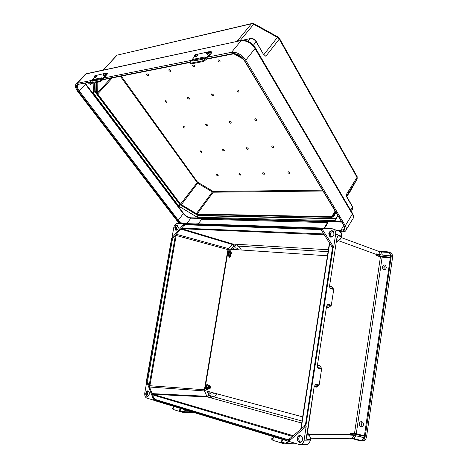 <?xml version="1.0" encoding="UTF-8"?>
<svg xmlns="http://www.w3.org/2000/svg" width="468" height="468" viewBox="0 0 468 468"><rect width="100%" height="100%" fill="white"/><g stroke="black" fill="none" stroke-linecap="round" stroke-linejoin="round"><path stroke-width="0.7" d="M333.491 231.49C331.841 231.297 330.759 232.204 330.227 234.211L331.578 237.083M332.684 230.859C330.888 230.736 329.712 231.759 329.156 233.936L330.548 237.106M328.758 233.807L329.934 236.866C331.923 237.528 333.298 236.58 334.058 234.018L332.9 230.97C330.899 230.297 329.519 231.245 328.758 233.807M382.192 267.193L383.21 269.556C384.778 270.059 385.831 269.381 386.381 267.515L385.375 265.157C383.807 264.648 382.742 265.327 382.192 267.193M385.778 265.467L383.818 267.69L384.433 269.743M301.111 442.125L300.713 442.061C299.298 441.47 298.66 440.218 298.806 438.305C299.116 436.802 299.865 435.995 301.053 435.872M300.123 442.482L299.812 442.418C298.227 441.757 297.513 440.347 297.671 438.206C297.999 436.591 298.795 435.685 300.064 435.48M302.492 439.756C302.018 441.763 300.982 442.646 299.38 442.412C297.8 441.745 297.086 440.341 297.244 438.194C297.718 436.182 298.76 435.298 300.374 435.544C301.942 436.211 302.644 437.615 302.492 439.756M363.472 424.745C363.115 426.266 362.279 426.927 360.974 426.717C359.763 426.213 359.208 425.201 359.307 423.669C359.67 422.142 360.506 421.487 361.822 421.703C363.022 422.206 363.572 423.218 363.472 424.745M362.255 426.6L361.027 423.745L362.255 421.896M171.662 238.136L146.425 381.034L147.18 383.011L147.911 382.725L147.718 380.232L172.318 239.832L173.324 237.633L175.441 235.199L149.093 385.813L151.614 392.395L153.159 394.343L293.214 435.708M228.279 249.713L176.155 235.468L177.091 233.304L179.934 230.034L182.005 228.753L324.271 234.755M183.163 225.143L184.55 223.552L320.58 228.203L321.861 230.221L319.509 228.817L185.135 224.119L183.163 225.143L183.754 225.646L179.934 230.034M177.091 233.304L175.441 235.199M328.425 249.766L234.948 244.173L235.726 245.957L328.126 251.702M176.799 230.11L176.208 227.893L178.039 225.611M176.073 230.262L175.225 227.67C175.623 226.038 176.383 225.184 177.495 225.108L178.343 227.7C177.811 229.63 176.922 230.449 175.67 230.151L174.821 227.559C175.354 225.629 176.249 224.81 177.501 225.108M337.978 240.616L337.007 242.108L338.434 240.306C339.973 239.745 340.932 238.54 341.318 236.691L341.388 236.217L335.661 234.082L333.661 247.151L333.128 247.964L305.92 425.47L303.972 427.12L303.913 426.635L289.341 438.99L289.388 439.481L286.65 440.101L154.557 399.959L153.018 398.286L153.756 397.993L151.614 392.395M148.625 391.289L147.262 393.284L148.216 396.144M147.987 390.885L146.238 393.173C146.045 394.887 146.466 395.975 147.49 396.443L147.514 396.449M149.257 394.167C149.444 392.453 149.029 391.365 148.005 390.891C146.94 390.762 146.209 391.511 145.811 393.143C145.624 394.857 146.045 395.946 147.069 396.419C148.134 396.548 148.865 395.793 149.257 394.167M147.911 382.725L149.093 385.813M153.756 397.993L155.078 399.426L287.241 439.452L288.522 439.446M146.665 382.145L144.787 392.839C144.501 395.53 145.156 397.274 146.759 398.069L153.533 400.128M288.662 441.301L306.183 426.471L304.077 440.23C303.346 443.348 301.72 444.775 299.198 444.506L153.796 400.327L146.425 381.034M171.978 237.773L173.774 227.512C174.4 224.991 175.576 223.628 177.314 223.411L184.246 223.651M301.761 423.054L209.395 397.467L210.746 395.981L302.071 421.042M175.412 235.345L176.155 235.468L149.877 385.79L150.017 388.229M211.32 397.999L212.665 396.507C214.438 396.542 216.005 395.682 217.374 393.927M205.914 383.274L205.511 383.228L226.834 255.926L227.22 256.019M205.159 387.767L204.756 387.72L205.511 383.228M321.668 230.572L319.808 229.589L185.439 224.763L183.754 225.646M320.58 228.203L332.198 228.729L338.305 230.935M236.896 244.29L237.674 246.08C239.359 246.613 240.558 247.923 241.272 250.006M227.945 251.679L227.559 251.585L226.834 255.926M308.342 434.55L307.862 432.742L308.699 435.029C310.021 436.1 310.588 437.633 310.389 439.616L310.313 440.119C309.594 443.214 307.973 444.623 305.452 444.36L300.93 444.465M361.922 440.909C364.373 441.061 365.912 439.733 366.538 436.925L392.576 257.412L391.166 256.903L365.303 436.012L365.058 436.673L364.525 436.311L364.022 437.457L353.071 435.234L353.276 433.971L351.409 433.655L356.06 433.959L364.525 436.311M389.429 252.369L390.716 252.849C392.202 253.954 392.822 255.475 392.576 257.412M350.292 438.329L354.229 439.177M306.587 436.123L306.657 437.036M317.298 366.087L326.582 306.294L317.298 366.087L318.176 368.445L321.627 368.825L319.182 384.889L315.719 384.503L314.163 386.603L306.569 436.223M326.453 306.253L327.969 304.352L331.326 305.159L333.725 289.429L330.373 288.627L329.525 286.17L336.82 238.493L338.06 235.585L337.124 237.814M306.183 426.471L305.92 425.47M376.57 255.61L376.722 254.58L379.536 255.154L379.431 255.873L376.57 255.61L380.414 256.868L380.718 256.587L382.14 257.16L390.318 257.687L364.42 435.86L356.288 433.649L382.14 257.16L380.414 256.868L354.522 433.35L350.415 433.251L350.058 435.088L353.071 435.234M353.276 433.971L364.209 436.182L354.732 433.737L354.522 433.35L356.288 433.649L356.06 433.959M314.256 386.872L316.52 387.112L319.182 384.889M317.48 365.783L319.942 366.064L319.837 365.409L317.579 365.151M319.942 366.064L321.522 368.164L317.649 367.614M321.627 368.825L321.522 368.164M364.051 437.457L364.051 437.744C363.191 439.739 361.834 440.563 359.974 440.212L360.383 440.891C362.466 441.201 363.969 440.248 364.9 438.036L365.058 436.673M354.095 435.439C353.141 437.609 351.673 438.539 349.678 438.224L310.582 438.814M350.058 435.088L352.579 435.135M308.441 434.69L350.257 434.327L353.165 434.731M350.415 433.251L354.732 433.737M360.144 440.827L354.329 439.206L354.06 438.569L350.087 438.294M314.168 386.556L315.309 385.047L318.889 385.445M307.242 432.73L307.862 432.742L308.289 434.626M317.637 367.596L317.304 366.058M331.326 305.159L331.034 305.744L327.559 304.908L326.448 306.288M306.528 436.621L306.873 439.575L310.401 439.51M306.727 437.849L314.163 386.603M364.9 438.036L360.056 436.65M364.952 437.287L364.303 437.463M335.661 234.082C335.948 232.023 335.357 230.414 333.895 229.261M333.661 247.151L321.715 228.372M377.512 250.988L377.869 251.041M377.904 251.047L381.742 251.509L381.426 252.006L377.857 251.041L387.685 251.86L387.369 252.351L381.426 252.006L382.338 255.037M381.742 251.509L387.802 251.866L389.452 252.381L391.359 255.867L391.207 256.558L390.388 256.113L379.589 254.668L379.536 255.154M338.083 240.54L376.722 254.58L376.752 253.826L379.589 254.668M382.011 256.803L391.131 257.148M379.431 255.873L390.213 257.324M329.683 286.024L331.87 286.551L333.725 289.429M326.524 306.657L328.922 307.224L331.034 305.744M328.922 307.224L328.63 307.804L326.43 307.289M391.207 256.558L391.166 256.903L390.61 256.792L390.651 256.195M376.752 253.826L378.998 254.58M380.589 254.797L378.729 251.439L377.448 250.965M341.435 236.755L341.388 236.217C341.669 234.175 341.078 232.578 339.622 231.432L339.622 231.432C342.009 233.795 341.307 233.368 341.505 236.281L341.371 236.322M329.928 287.884L333.614 288.826M336.428 241.915L337.007 242.108L337.949 240.54M336.802 238.592L338.06 235.585L341.301 236.796M329.519 286.229L336.82 238.493M329.905 287.855L329.525 286.17M390.406 256.119L390.487 255.861C390.236 253.785 389.2 252.615 387.369 252.351M391.359 255.867L386.79 255.627M201.31 223.973L201.72 223.956M199.397 223.879L198.988 223.891M323.23 228.425L322.499 228.056L322.06 228.384M319.621 227.957L318.965 228.144M206.037 224.131L206.452 224.119M204.095 224.037L203.685 224.055M215.684 224.459L216.099 224.447M220.609 224.628L221.025 224.611M225.599 224.798L226.015 224.78M223.534 224.698L223.119 224.716M230.66 224.968L231.075 224.95M228.559 224.868L228.144 224.886M240.997 225.319L241.412 225.301M238.82 225.213L238.405 225.231M244.062 225.395L243.647 225.412M249.38 225.576L248.964 225.594M254.773 225.757L254.358 225.775M260.243 225.939L259.828 225.962M268.158 226.243L268.574 226.225M265.789 226.132L265.374 226.149M277.132 226.512L276.723 226.535M285.427 226.828L285.843 226.81M282.935 226.711L282.52 226.734M291.353 227.033L291.769 227.009M288.82 226.91L288.405 226.933M297.373 227.237L297.788 227.214M300.86 227.319L300.444 227.343M309.693 227.653L310.103 227.635M307.014 227.53L306.604 227.547M315.994 227.869L316.403 227.846M313.267 227.74L312.858 227.764M316.813 228.074L190.482 223.751M316.432 227.846L316.017 227.869M318.942 228.144L319.591 227.957M196.654 223.815L197.063 223.798M198.97 223.891L199.38 223.879M310.132 227.635L309.717 227.653M312.829 227.764L313.244 227.74M306.575 227.547L306.99 227.53M297.812 227.214L297.402 227.237M300.421 227.337L300.83 227.319M291.792 227.009L291.383 227.033M285.866 226.81L285.451 226.834M288.382 226.933L288.797 226.91M282.496 226.728L282.912 226.711M276.699 226.535L277.114 226.512M268.597 226.225L268.182 226.243M265.356 226.149L265.771 226.132M259.804 225.962L260.22 225.939M254.335 225.775L254.75 225.757M248.941 225.594L249.356 225.57M241.435 225.301L241.02 225.324M243.629 225.412L244.044 225.395M238.387 225.231L238.803 225.213M231.098 224.95L230.683 224.973M226.038 224.78L225.623 224.798M228.121 224.886L228.536 224.868M221.042 224.611L220.627 224.628M223.096 224.71L223.511 224.693M216.122 224.447L215.707 224.464M206.47 224.119L206.055 224.137M201.743 223.956L201.328 223.973M203.662 224.055L204.077 224.037M323.85 228.442L327.477 222.628L327.758 223.078L324.4 228.46M198.315 223.839L201.696 219.211L327.477 222.628M273.692 146.73C272.329 145.583 271.715 145.624 271.849 146.858C273.207 148.005 273.821 147.964 273.692 146.73M289.85 172.616C288.528 171.499 287.919 171.522 288.019 172.674C289.335 173.786 289.944 173.768 289.85 172.616M254.861 119.726C254.691 118.41 255.306 118.346 256.71 119.533C256.873 120.849 256.259 120.914 254.861 119.726M236.989 91.184C236.779 89.78 237.399 89.686 238.838 90.915C239.043 92.319 238.428 92.412 236.989 91.184M218.164 61.115C217.907 59.611 218.527 59.489 220.013 60.764C220.264 62.267 219.644 62.384 218.164 61.115M90.891 83.532L90.833 84.515L88.821 83.479L88.423 82.631M248.18 148.479C248.35 149.666 247.777 149.707 246.46 148.602C246.285 147.408 246.858 147.373 248.18 148.479M264.42 173.493C264.56 174.605 263.987 174.628 262.7 173.552C262.56 172.435 263.133 172.417 264.42 173.493M224.295 150.123C224.5 151.269 223.961 151.304 222.68 150.234C222.47 149.081 223.002 149.046 224.295 150.123M240.57 174.318C240.745 175.395 240.207 175.418 238.955 174.371C238.779 173.295 239.318 173.277 240.57 174.318M201.878 151.661C202.117 152.767 201.614 152.802 200.362 151.761C200.117 150.655 200.62 150.62 201.878 151.661M218.158 175.09C218.363 176.138 217.86 176.155 216.637 175.143C216.427 174.102 216.936 174.084 218.158 175.09M229.419 122.423C230.777 123.57 231.35 123.505 231.139 122.242C229.782 121.095 229.209 121.153 229.419 122.423M211.524 94.934C212.917 96.115 213.496 96.028 213.244 94.676C211.846 93.495 211.273 93.577 211.524 94.934M192.705 66.023C194.144 67.246 194.717 67.135 194.425 65.69C192.98 64.467 192.406 64.578 192.705 66.023M205.627 124.944C206.95 126.05 207.488 125.991 207.242 124.775C205.92 123.663 205.382 123.722 205.627 124.944M187.75 98.426C189.107 99.567 189.645 99.491 189.359 98.192C187.996 97.046 187.463 97.128 187.75 98.426M168.977 70.592C170.375 71.768 170.914 71.668 170.586 70.282C169.182 69.1 168.65 69.2 168.977 70.592M183.333 127.308C184.62 128.378 185.123 128.326 184.848 127.144C183.561 126.073 183.052 126.126 183.333 127.308M165.502 101.696C166.824 102.802 167.328 102.726 167.012 101.474C165.69 100.368 165.186 100.444 165.502 101.696M146.817 74.857C148.175 75.997 148.678 75.898 148.321 74.57C146.958 73.429 146.455 73.523 146.817 74.857M121.235 76.114L197.537 182.169L180.543 204.124L97.695 93.928L97.326 93.056L97.139 82.327M242.406 40.605L241.289 40.523L86.206 73.897L77.36 83.292L76.576 83.573C74.658 85.047 75.061 87.715 77.805 91.57L176.892 220.603L179.835 223.499M208.201 56.985L231.572 52.287C236.983 51.86 241.704 54.504 245.729 60.22L345.314 225.693L352.357 214.116L255.048 48.573L245.729 60.22M77.36 83.292L91.535 80.443M104.136 77.91L191.389 60.366M340.593 232.309L345.361 231.186C346.659 229.858 346.642 228.027 345.314 225.693M239.446 40.815L237.633 40.546L238.937 40.903L237.633 40.546L251.451 23.774L117.094 55.154L103.937 69.328L102.018 70.329L103.937 69.328L116.52 55.593M197.203 217.228L178.782 206.166L179.928 204.656L198.333 215.695L197.203 217.228L335.117 220.609L337.89 215.654M93.15 83.105L93.395 93.085L178.782 206.166M94.6 82.824L94.788 91.564L95.209 91.441L180.186 204.393L179.928 204.656L94.788 91.564L93.395 93.085M335.983 212.495L333.719 216.62L336.018 212.554M243.418 59.196L233.883 53.849M335.187 211.173L332.315 216.427L331.607 216.737L335.135 211.086M180.543 204.124L197.086 214.046L331.607 216.737M336.147 218.772L198.333 215.695L198.409 215.321L196.952 214.443M336.281 218.533L198.409 215.321M346.759 197.028L346.349 194.501L346.987 197.086M239.628 40.862L239.247 40.88M253.393 45.244L256.148 41.822L263.595 54.586L256.242 41.517M264.221 54.926L263.695 54.294M346.653 196.677L350.146 191.5L357.172 178.875L346.612 195.84M194.723 56.037L195.753 57.008L197.765 55.236M206.429 53.615L207.482 54.61L209.524 52.814M211.612 52.317L211.267 53.329L206.265 59.506L203.527 61.466L202.995 60.752L205.739 58.792L210.781 52.556L211.162 51.591L208.816 51.767M205.317 57.365L203.141 59.12L193.085 61.127L192.524 60.846L193.225 59.805L194.741 58.997L204.803 56.961L205.317 57.365L207.031 57.02M197.186 54.335L207.306 52.077M202.995 60.752L190.722 63.168L189.985 62.993L190.757 61.197L194.875 56.271M205.072 57.775L195.226 59.752L193.202 61.103M190.722 63.168L191.254 63.87L203.527 61.466M191.254 63.87L190.037 63.063M185.936 410.12L183 411.6L183.602 411.787L191.511 411.822M173.125 408.523L172.417 408.336L173.131 408.558M181.204 408.681L180.701 408.997C179.94 409.886 179.952 410.565 180.73 411.033L183.006 411.6M192.658 412.173L192.02 412.565M183.602 411.787L182.935 412.337L180.589 411.752C179.326 411.05 179.273 409.945 180.426 408.441M173.482 409.412L172.867 409.225L172.417 408.336L173.142 407.944M173.961 406.47C172.815 407.956 172.867 409.05 174.125 409.752L180.227 411.641M186.416 410.266L183.936 411.618M94.46 76.77L95.291 77.565L97.052 75.997M103.024 75.003L103.873 75.81L105.657 74.219M107.5 73.751L102.293 80.104L100.041 81.754L99.526 81.157L101.772 79.501L106.599 74.079L107.049 73.143L105.019 73.377M101.503 77.834L101.772 78.203L99.918 79.712L92.57 81.18L92.231 80.911L92.921 79.999L94.144 79.326L101.503 77.834L101.761 78.22L103.013 77.969M96.589 75.366L103.826 73.628M99.526 81.157L90.113 82.824L90.938 81.169L94.676 77.062M101.503 78.577L94.624 79.958L92.927 81.11M90.564 82.924L91.079 83.515L100.041 81.754M91.079 83.515L90.154 82.871M272.949 439.124L272.294 439.13L273.002 438.498M288.598 441.295L285.48 443.196L286.27 443.436L294.624 443.114M272.294 439.13L272.961 439.335M283.117 439.745L282.613 440.136C281.841 441.189 281.841 441.967 282.619 442.471L285.597 443.19M295.372 443.342L294.547 443.904L285.714 444.038M286.27 443.436L285.421 444.044L282.473 443.301C281.215 442.547 281.174 441.283 282.344 439.51M273.306 440.3L272.142 439.938L271.522 438.89L273.218 437.779M273.821 436.913C272.645 438.662 272.692 439.914 273.955 440.663L282.11 443.184M289.242 441.476L286.603 443.231M205.312 386.849L204.697 390.517L302.708 416.889M327.501 255.791L228.372 249.14L227.781 252.667M227.717 253.036L205.376 386.469M229.419 255.429L229.665 257.324M209.57 385.69L209.857 387.34L208.669 388.756L209.623 389.013M228.524 255.154L229.039 257.301L230.736 255.85L230.935 254.668M208.558 388.908L209.097 389.048C210.74 388.341 210.933 387.229 209.676 385.72L208.816 385.497M206.131 387.299L205.627 387.1L205.721 386.515L206.242 386.644L206.593 385.667L206.996 385.772L206.686 386.761L207.523 386.989L207.423 387.574L206.575 387.416L206.552 388.417L206.154 388.311L206.131 387.299L207.195 387.223L205.627 387.1M209.085 386.164L209.389 387.434L208.904 388.329M209.026 385.96L209.804 387.469L208.81 388.522M209.249 386.012L209.775 386.112M206.546 388.282L206.154 388.311M206.499 387.042L205.721 386.515M206.546 386.749L206.242 386.644M206.991 385.784L206.593 385.667M207.517 387.007L206.686 386.761M207.464 387.293L206.575 387.416M228.577 253.135L228.056 253.094L228.15 252.533L229.431 251.62L229.133 252.539L229.975 252.661L229.882 253.229L229.027 253.165L229.004 254.165L228.6 254.136L228.577 253.135L229.601 253.2L228.056 253.094M229.004 254.165L228.6 254.136M228.893 253.147L228.15 252.533M228.94 252.866L229.648 252.919L228.682 252.504M229.384 251.743L229.027 251.591M229.923 252.936L229.133 252.539M229.882 253.217L229.027 253.165M380.718 256.587L377.606 255.563M287.241 439.452L289.528 438.902M305.475 423.903L304.101 426.547M229.964 255.364L230.794 255.487M229.355 256.71L230.11 257.061M230.461 256.616L229.308 256.224M171.393 238.698L172.745 237.136L173.324 237.633M230.619 249.292L233.824 245.84L235.726 245.957C233.912 246.279 232.333 247.396 230.987 249.315M232.415 249.005L234.333 247.964C236.036 247.584 237.393 248.198 238.399 249.813M209.857 385.796L210.003 387.393L209.231 388.914M147.18 383.011L146.952 380.104L171.569 239.71L172.745 237.136M292.412 436.387L152.55 394.84M206.985 391.131L208.868 395.466L210.746 395.981C209.132 395.086 207.997 393.5 207.33 391.225M209.395 397.467L207.523 396.946L153.159 394.343L152.644 394.869M293.225 435.696L292.33 436.363M181.163 229.191L232.204 244.454L228.378 248.584L227.559 251.585M149.117 385.661L204.411 389.768L204.756 387.72M152.504 393.635L206.844 396.285L204.539 390.944L149.976 387.048M208.067 391.423L208.968 392.476C210.635 394.425 212.478 394.653 214.502 393.155M153.018 398.286L153.796 400.327M289.388 439.481L287.498 441.084M207.523 396.946L208.868 395.466L206.844 396.285L207.523 396.946M204.82 389.809L204.411 389.768L204.539 390.944L205.557 390.751M286.65 440.101L287.182 439.434M154.557 399.959L155.078 399.426M172.318 239.832L171.569 239.71M147.718 380.232L146.952 380.104M323.757 233.936L181.602 228.115M234.948 244.173L233.041 244.062L182.005 228.753L181.701 228.115M324.318 234.831L323.68 233.936M229.39 249.21L228.378 248.584L176.658 234.363M233.041 244.062L233.824 245.84L232.204 244.454L233.041 244.062M319.509 228.817L319.808 229.589M185.135 224.119L185.439 224.763M333.128 247.964L331.794 245.87L332.397 249.163L305.575 424.031L303.972 427.12M359.974 440.212L354.06 438.569L355.867 435.802M329.683 243.284L301.105 429.016M366.538 436.925L364.443 436.855M354.334 439.206L360.138 440.827M310.325 440.019L304.077 440.23M314.905 385.182L315.719 384.503M316.813 386.562L314.356 386.299M318.176 368.445L317.532 367.403M306.897 434.994L308.909 435.193M332.257 249.257L305.575 424.031M331.794 245.87L332.397 249.163M365.303 436.012L364.192 436.176M390.195 257.33L391.184 257.827M390.534 257.306L390.61 256.792M329.852 287.779L330.373 288.627M331.987 287.153L329.618 286.58M327.969 304.352L327.021 305.13M336.761 239.751L338.686 240.224M321.861 230.221L321.82 230.788M181.309 204.797L197.648 183.21L120.37 76.29M112.343 77.881L97.695 93.928M97.326 93.056L110.934 78.162M180.759 223.529L177.659 220.627L78.542 91.43C75.921 87.639 75.798 85.281 78.174 84.357L90.359 81.935M102.773 79.466L190.154 62.08M206.774 58.769L232.421 53.668L233.076 53.925C237.217 53.668 240.938 55.821 244.232 60.384L244.507 60.448C241.067 55.575 237.042 53.311 232.421 53.668M339.388 231.291L340.78 231.344C344.758 231.157 345.87 229.261 344.132 225.658L244.507 60.448M255.282 47.794L255.048 48.573C251.105 42.875 246.431 40.271 241.02 40.763L231.572 52.287M241.857 40.388L250.304 38.575L248.058 41.342M239.148 40.968L241.33 40.5M85.252 83.257L183.585 213.431C185.778 216.029 188.2 217.48 190.845 217.801L341.511 221.656M78.542 91.43L79.238 90.985L178.29 220.252L183.269 213.619L85.474 84.298L79.238 90.985C77.08 87.943 76.764 85.837 78.273 84.679L78.542 84.585M322.505 190.148L213.203 191.459L197.537 182.169M85.819 84.076L85.474 84.298L84.813 83.345M87.358 73.651L85.416 74.184L84.445 75.213M95.022 82.742L95.209 91.441M180.554 204.61L180.186 204.393M336.153 218.322L337.761 215.444M118.147 54.908L251.69 23.552L253.597 24.184L277.46 37.352L263.987 54.469L263.706 54.311M252.223 23.423L254.101 23.786L240.031 40.704M96.642 82.421L96.835 92.763L97.356 93.986L180.192 204.124L196.186 214.016L197.367 214.426L331.882 217.187L332.871 216.748L335.579 211.823M235.012 53.914L242.506 58.114M177.659 220.627L178.29 220.252L182.157 223.575M78.174 84.357L90.166 82.286M96.578 92.342L96.835 92.763M94.963 71.861L101.819 70.335M186.802 223.628L190.845 218.176C188.083 217.842 185.556 216.321 183.269 213.619L183.585 213.431M197.086 214.046L213.203 192.208L323.025 191.008M197.982 182.573L197.648 183.21L212.361 191.939L196.244 213.759M212.7 191.295L212.361 191.939L213.203 192.208L213.203 191.459M340.78 231.344L340.792 230.42L336.556 230.268M344.132 225.658L343.834 225.512C344.852 227.354 344.875 228.688 343.916 229.513L340.792 230.42L343.81 225.471M190.845 217.801L190.845 218.176L341.792 222.119M332.075 217.357L197.367 214.426M332.871 216.748L333.538 216.842L331.882 217.187M263.888 54.58L265.836 56.265L279.267 39.131L357.031 177.366L346.349 194.501L346.607 195.782M263.595 54.586L263.899 55.025M350.649 210.185L352.562 207.049L346.946 197.432M250.304 38.575C252.574 38.364 254.522 39.447 256.148 41.822L256.248 41.529C254.703 39.207 252.755 38.189 250.409 38.481L250.304 38.575M278.015 36.978L277.46 37.352L279.267 39.131L279.495 38.452L357.148 176.617L357.172 178.875L357.125 176.571M254.188 23.833L277.939 36.937L279.495 38.452M352.439 213.238L352.357 214.116C353.656 216.45 353.644 218.304 352.334 219.662L346.209 229.782M250.842 38.511L239.259 40.874M344.565 228.448L343.916 229.513L344.506 228.653M351.345 211.372L352.533 209.418L352.597 206.71M206.897 53.685L206.411 53.586C205.99 53.141 206.564 52.51 208.137 51.696L208.962 51.919L206.897 53.685M208.079 51.743C206.692 52.416 206.3 52.884 206.903 53.141C208.289 52.469 208.681 52.007 208.079 51.743M196.344 54.189C194.992 54.85 194.6 55.312 195.168 55.569C196.525 54.908 196.917 54.452 196.344 54.189M195.168 56.102L194.706 56.008C194.466 55.353 195.027 54.733 196.402 54.142L197.203 54.358L195.168 56.102M204.37 58.477L206.207 58.108M191.582 60.132L193.225 59.805M190.757 61.197L192.524 60.846M211.267 53.329L210.781 52.556M205.739 58.792L206.265 59.506M208.939 51.884L209.547 52.843M197.174 54.323L197.783 55.265M205.2 57.587L204.803 56.961M195.226 59.752L194.741 58.997M181.525 408.775L181.069 408.763M180.94 411.764L181.052 411.044M181.356 411.091L181.239 411.817M103.305 75.038L103.007 74.979C102.738 74.47 103.229 73.915 104.481 73.312L105.101 73.464L103.305 75.038M104.428 73.353C103.329 73.909 102.954 74.318 103.299 74.576C104.405 74.014 104.779 73.611 104.428 73.353M95.846 75.143C94.764 75.693 94.396 76.091 94.723 76.348C95.805 75.798 96.174 75.401 95.846 75.143M94.723 76.805L94.442 76.752C94.179 76.266 94.665 75.717 95.899 75.102L96.502 75.249L94.723 76.805M100.883 79.18L102.223 78.911M91.716 80.244L92.921 79.999M90.938 81.169L92.231 80.911M107.067 74.722L106.599 74.079M101.772 79.501L102.293 80.104M105.084 73.441L105.669 74.242M96.484 75.225L97.069 76.015M94.624 79.958L94.144 79.326M272.493 438.826L272.961 438.82M282.368 442.383L282.66 442.471M282.83 443.295L282.947 442.465M283.298 442.523L283.175 443.354M229.343 255.908L228.437 255.674M208.43 387.475C206.914 390.107 205.885 389.838 205.347 386.662C206.856 384.029 207.886 384.298 208.43 387.475M206.277 385.012L207.552 384.661C208.512 385.088 208.921 386.041 208.775 387.527C208.424 388.99 207.728 389.657 206.686 389.522L205.949 389.002M207.435 384.637L207.804 384.684C208.769 385.105 209.178 386.065 209.032 387.545C208.705 388.949 208.038 389.622 207.043 389.563M230.876 253.071C229.367 255.797 228.326 255.721 227.752 252.843C229.261 250.117 230.303 250.193 230.876 253.071M229.068 250.895L230.344 250.772L231.215 253.135C230.753 254.832 229.923 255.54 228.729 255.259L228.086 254.633M230.25 250.737L231.455 253.2C231.022 254.838 230.221 255.557 229.051 255.358M331.654 237.06L331.28 236.937M330.332 236.995L329.934 236.866M383.924 269.773L383.21 269.556M301.193 442.067L300.713 442.061M299.812 442.418L299.38 442.412M361.817 426.752L360.974 426.717M232.391 249.017L231.748 249.368M147.49 396.443L147.069 396.419M176.067 230.262L175.67 230.151M184.316 223.569L171.563 238.247M299.35 435.673L300.684 435.661M308.09 433.971L308.786 435.047C310.489 436.972 311.068 438.487 310.524 439.581M307.324 444.272C308.547 444.167 309.588 442.775 310.448 440.101L310.524 439.598M329.431 242.886L300.743 429.326M350.234 438.317L354.235 439.183M390.716 252.849L389.458 252.387M341.236 237.563L377.863 251.041M320.943 229.923L321.691 230.689M331.619 246.332L321.709 230.712M338.504 240.318L337.668 240.932M338.627 240.283C340.142 239.71 341.078 238.54 341.429 236.773M387.691 251.86L389.452 252.381M201.398 223.944L199.081 223.868M322.499 228.056L319.299 227.945M206.131 224.108L203.773 224.026M210.922 224.266L206.148 224.108M215.777 224.435L210.939 224.271M220.703 224.599L218.252 224.517M225.693 224.769L223.207 224.687M230.753 224.938L228.238 224.856M238.481 225.202L233.333 225.026M241.09 225.289L238.499 225.202M246.367 225.471L243.74 225.383M251.72 225.652L249.058 225.564M259.898 225.933L254.452 225.746M262.659 226.026L259.921 225.933M268.252 226.214L265.467 226.12M273.92 226.407L268.275 226.214M282.59 226.699L276.81 226.506M285.521 226.799L282.613 226.699M291.447 226.998L288.499 226.898M297.467 227.202L291.47 227.003M303.58 227.413L300.538 227.308M309.787 227.624L306.692 227.518M316.087 227.834L312.946 227.729M316.111 227.84L319.275 227.945M196.747 223.786L199.058 223.868M309.81 227.624L312.922 227.729M303.603 227.413L306.669 227.518M297.49 227.208L300.514 227.308M285.544 226.799L288.475 226.898M273.944 226.407L276.793 226.5M262.683 226.026L265.444 226.12M251.743 225.652L254.428 225.746M246.39 225.471L249.034 225.564M241.114 225.295L243.723 225.383M230.777 224.944L233.31 225.026M225.716 224.769L228.214 224.856M220.72 224.599L223.189 224.687M215.801 224.435L218.234 224.517M201.421 223.944L203.755 224.026M353.129 218.445C353.779 217.287 353.556 215.567 352.468 213.291L255.306 47.835C251.591 42.272 246.917 39.833 241.289 40.523L86.451 73.698L85.416 74.184L76.576 83.573M232.812 53.978L206.482 59.202M189.973 62.478L102.492 79.835M97.233 93.969L180.045 204.06M97.221 93.957L96.583 92.412L96.396 82.467M180.057 204.071L181.268 205.142M196.186 214.092L181.28 205.148M196.203 214.098L197.572 214.572M244.237 60.401L343.834 225.512M332.216 216.549L332.461 216.152M346.846 196.794L352.609 206.727L352.878 208.898M211.162 51.591L211.641 52.363M192.044 412.571L183.105 412.343M107.049 73.143L107.523 73.786M207.441 389.575L209.143 387.545C209.383 386.223 208.939 385.269 207.804 384.684L207.552 384.661C206.341 384.597 205.604 385.263 205.341 386.656C205.107 388.001 205.557 388.955 206.686 389.522M229.437 255.429L231.561 253.241L230.344 250.772C228.823 250.643 227.957 251.334 227.746 252.849L228.729 255.259"/></g></svg>
